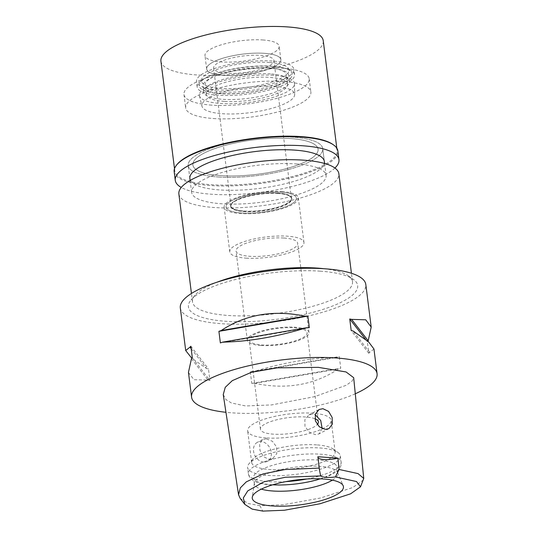 <?xml version="1.0" encoding="UTF-8"?>
<svg xmlns="http://www.w3.org/2000/svg" width="538" height="538" viewBox="0 0 538 538"><rect width="100%" height="100%" fill="white"/><g stroke="black" fill="none" stroke-linecap="round" stroke-linejoin="round"><path stroke-width="0.4" stroke-dasharray="2.69 2.02" d="M317.965 457.542A14.022 3.84 -7.2 0 1 317.844 457.159A14.022 3.84 -7.2 0 1 317.871 456.749M363.5 479.889L352.827 487.515L320.749 497.959L283.23 504.745L259.834 505.639L248.253 503.521L240.197 498.423M223.243 394.576L225.98 399.579L231.407 402.989L245.691 405.975L271.677 404.906L314.616 396.654L346.223 385.269L352.161 381.038L353.674 377.669M355.282 393.776A93.484 25.609 -7.2 0 1 232.685 412.888A93.484 25.609 -7.2 0 1 225.953 412.296M180.317 307.944A93.484 25.609 172.8 0 0 221.414 323.688A93.484 25.609 172.8 0 0 318.173 313.506A93.484 25.609 172.8 0 0 365.813 284.508M250.311 371.832L251.777 383.433A93.484 25.609 172.8 0 0 254.595 383.345C286.256 389.835 314.212 385.04 338.469 368.947A93.484 25.609 172.8 0 0 340.742 368.16L339.276 356.56A93.484 25.609 -7.2 0 1 337.003 357.346C310.782 357.871 282.827 362.673 253.129 371.745A93.484 25.609 -7.2 0 1 250.311 371.832L339.276 356.56M367.79 341.186A93.484 25.609 -7.2 0 1 367.32 341.65L365.578 339.411M373.957 349.007L369.653 352.363A93.484 25.609 172.8 0 1 368.786 353.251L367.32 341.65M188.475 372.504L193.969 379.714L208.038 380.11A93.484 25.609 172.8 0 0 209.914 380.521L208.455 368.927A93.484 25.609 -7.2 0 1 206.579 368.51L191.858 358.308M320.191 271.165A85.307 23.369 -7.2 0 1 353.352 279.377A85.307 23.369 -7.2 0 1 324.448 308.94A85.307 23.369 -7.2 0 1 225.933 321.287A85.307 23.369 -7.2 0 1 191.104 299.868A85.307 23.369 -7.2 0 1 320.191 271.165M323.889 268.711A80.633 22.092 -7.2 0 1 348.389 275.839A80.633 22.092 -7.2 0 1 352.498 281.663A80.633 22.092 -7.2 0 1 311.408 306.673A80.633 22.092 -7.2 0 1 227.951 315.456A80.633 22.092 -7.2 0 1 192.503 301.872A80.633 22.092 -7.2 0 1 195.032 295.214A80.633 22.092 -7.2 0 1 216.996 282.215M178.872 193.942A80.633 22.092 172.8 0 0 214.319 207.52A80.633 22.092 172.8 0 0 297.77 198.744A80.633 22.092 172.8 0 0 338.859 173.734M296.31 163.929A67.775 18.568 -7.2 0 1 326.109 175.341A67.775 18.568 -7.2 0 1 291.569 196.363A67.775 18.568 -7.2 0 1 221.421 203.747A67.775 18.568 -7.2 0 1 191.622 192.328A67.775 18.568 -7.2 0 1 226.162 171.306A67.775 18.568 -7.2 0 1 296.31 163.929M218.038 176.989A67.775 18.568 172.8 0 0 288.186 169.605A67.775 18.568 172.8 0 0 322.726 148.582A67.775 18.568 172.8 0 0 292.928 137.163A67.775 18.568 172.8 0 0 222.779 144.547A67.775 18.568 172.8 0 0 188.239 165.569A67.775 18.568 172.8 0 0 218.038 176.989A67.775 18.568 -7.2 0 1 188.239 165.569A67.775 18.568 -7.2 0 1 222.779 144.547A67.775 18.568 -7.2 0 1 292.928 137.163A67.775 18.568 -7.2 0 1 322.726 148.582A67.775 18.568 -7.2 0 1 288.186 169.605A67.775 18.568 -7.2 0 1 218.038 176.989M290.345 138.542A63.101 17.29 -7.2 0 1 318.086 149.167A63.101 17.29 -7.2 0 1 285.934 168.744A63.101 17.29 -7.2 0 1 220.62 175.617A63.101 17.29 -7.2 0 1 192.88 164.984A63.101 17.29 -7.2 0 1 225.039 145.408A63.101 17.29 -7.2 0 1 290.345 138.542A63.101 17.29 172.8 0 0 225.039 145.408A63.101 17.29 172.8 0 0 192.88 164.984A63.101 17.29 172.8 0 0 220.62 175.617A63.101 17.29 172.8 0 0 285.934 168.744A63.101 17.29 172.8 0 0 318.086 149.167A63.101 17.29 172.8 0 0 290.345 138.542M213.411 118.528A63.101 17.29 172.8 0 0 278.718 111.655A63.101 17.29 172.8 0 0 310.877 92.079A63.101 17.29 172.8 0 0 283.136 81.453A63.101 17.29 172.8 0 0 217.823 88.326A63.101 17.29 172.8 0 0 185.671 107.896A63.101 17.29 172.8 0 0 213.411 118.528M274.098 86.255A46.745 12.804 -7.2 0 1 294.676 94.513A46.745 12.804 -7.2 0 1 270.217 108.79A46.745 12.804 -7.2 0 1 222.45 113.72A46.745 12.804 -7.2 0 1 201.965 106.228A46.745 12.804 -7.2 0 1 225.113 91.514A46.745 12.804 -7.2 0 1 274.098 86.255M241.649 212.981A35.441 9.711 172.8 0 0 277.87 209.242A35.441 9.711 172.8 0 0 296.418 198.414A35.441 9.711 172.8 0 0 280.816 192.153A35.441 9.711 172.8 0 0 243.674 196.141A35.441 9.711 172.8 0 0 226.121 207.298A35.441 9.711 172.8 0 0 241.649 212.981A35.441 9.711 -7.2 0 1 226.121 207.298A35.441 9.711 -7.2 0 1 243.674 196.141A35.441 9.711 -7.2 0 1 280.816 192.153A35.441 9.711 -7.2 0 1 296.418 198.414A35.441 9.711 -7.2 0 1 277.87 209.242A35.441 9.711 -7.2 0 1 241.649 212.981M281.892 191.582A37.391 10.242 -7.2 0 1 298.328 197.883A37.391 10.242 -7.2 0 1 279.276 209.484A37.391 10.242 -7.2 0 1 240.573 213.552A37.391 10.242 -7.2 0 1 224.131 207.258A37.391 10.242 -7.2 0 1 243.189 195.657A37.391 10.242 -7.2 0 1 281.892 191.582M246.202 258.153A37.391 10.242 172.8 0 0 284.911 254.077A37.391 10.242 172.8 0 0 303.963 242.483A37.391 10.242 172.8 0 0 287.527 236.182A37.391 10.242 172.8 0 0 248.825 240.257A37.391 10.242 172.8 0 0 229.766 251.851A37.391 10.242 172.8 0 0 246.202 258.153M284.037 238.038A31.083 8.514 -7.2 0 1 297.702 243.27A31.083 8.514 -7.2 0 1 281.865 252.914A31.083 8.514 -7.2 0 1 249.693 256.296A31.083 8.514 -7.2 0 1 236.027 251.064A31.083 8.514 -7.2 0 1 251.865 241.421A31.083 8.514 -7.2 0 1 284.037 238.038M260.964 345.497A31.083 8.514 172.8 0 0 293.129 342.114A31.083 8.514 172.8 0 0 308.973 332.471A31.083 8.514 172.8 0 0 295.308 327.238A31.083 8.514 172.8 0 0 263.136 330.621A31.083 8.514 172.8 0 0 247.298 340.265A31.083 8.514 172.8 0 0 260.964 345.497M294.273 327.783A29.213 8.003 -7.2 0 1 307.117 332.706A29.213 8.003 -7.2 0 1 292.228 341.764A29.213 8.003 -7.2 0 1 261.993 344.945A29.213 8.003 -7.2 0 1 249.148 340.029A29.213 8.003 -7.2 0 1 264.037 330.964A29.213 8.003 -7.2 0 1 294.273 327.783M314.912 418.752A29.213 8.003 172.8 0 0 305.544 416.984A29.213 8.003 172.8 0 0 275.308 420.165A29.213 8.003 172.8 0 0 260.419 429.23A29.213 8.003 172.8 0 0 273.264 434.146A29.213 8.003 172.8 0 0 317.252 424.569M266.162 437.925A42.065 11.527 -7.2 0 1 247.668 430.837A42.065 11.527 -7.2 0 1 269.101 417.791A42.065 11.527 -7.2 0 1 312.645 413.211A42.065 11.527 -7.2 0 1 331.139 420.292A42.065 11.527 -7.2 0 1 309.7 433.346A42.065 11.527 -7.2 0 1 266.162 437.925M266.27 438.813L262.665 439.506L259.632 443.796L259.948 450.373L263.344 456.547L268.865 459.331L272.759 458.49L276.767 453.682L276.653 446.997L272.389 441.288L266.27 438.813M316.647 444.872A42.065 11.527 172.8 0 0 252.981 459.028A42.065 11.527 172.8 0 0 251.67 462.505A42.065 11.527 172.8 0 0 270.163 469.587A42.065 11.527 172.8 0 0 313.701 465.007A42.065 11.527 172.8 0 0 335.14 451.96A42.065 11.527 172.8 0 0 333.002 448.921A42.065 11.527 172.8 0 0 316.647 444.872M322.175 428.604L318.953 433.931L315.349 434.617L309.269 432.169L304.965 426.432L304.851 419.754L308.859 414.946L312.76 414.099L315.16 414.684M263.701 462.075A10.753 8.386 -118 0 1 254.057 453.521A10.753 8.386 -118 0 1 257.359 442.33A10.753 8.386 -118 0 1 261.105 441.564A10.753 8.386 -118 0 1 270.755 450.118A10.753 8.386 -118 0 1 267.453 461.315A10.753 8.386 -118 0 1 263.701 462.075M319.794 447.959A46.745 12.804 -7.2 0 1 337.965 452.458A46.745 12.804 -7.2 0 1 340.339 455.834A46.745 12.804 -7.2 0 1 316.519 470.333A46.745 12.804 -7.2 0 1 268.139 475.424A46.745 12.804 -7.2 0 1 247.594 467.549A46.745 12.804 -7.2 0 1 249.054 463.689A46.745 12.804 -7.2 0 1 319.794 447.959M272.773 484.799A42.065 11.527 -7.2 0 1 272.073 484.751A42.065 11.527 -7.2 0 1 253.58 477.67A42.065 11.527 -7.2 0 1 275.019 464.617A42.065 11.527 -7.2 0 1 318.563 460.037A42.065 11.527 -7.2 0 1 337.057 467.125A42.065 11.527 -7.2 0 1 320.238 478.807M332.397 480.152A42.065 11.527 172.8 0 0 337.844 473.366A42.065 11.527 172.8 0 0 337.608 472.512A42.065 11.527 172.8 0 0 319.35 466.285A42.065 11.527 172.8 0 0 277.218 470.488A42.065 11.527 172.8 0 0 254.38 483.023A42.065 11.527 172.8 0 0 254.373 483.911A42.065 11.527 172.8 0 0 261.334 489.129M309.337 327.655L220.372 342.928M191.461 358.725L208.038 380.11M192.328 357.837L209.914 380.521M190.862 346.243L208.455 368.927M191.165 348.644L206.579 368.51M254.595 383.345L338.469 368.947M251.777 383.433L340.742 368.16M253.129 371.745L337.003 357.346M369.653 352.363L353.076 330.984M368.786 353.251L351.2 330.567M273.405 75.307A47.909 13.127 172.8 0 0 223.196 80.693A47.909 13.127 172.8 0 0 199.47 95.771A47.909 13.127 172.8 0 0 220.459 103.457A47.909 13.127 172.8 0 0 269.424 98.407A47.909 13.127 172.8 0 0 294.494 83.767A47.909 13.127 172.8 0 0 273.405 75.307M278.274 193.505A30.848 8.453 172.8 0 0 246.343 196.868A30.848 8.453 172.8 0 0 230.627 206.437A30.848 8.453 172.8 0 0 244.185 211.629A30.848 8.453 172.8 0 0 276.115 208.273A30.848 8.453 172.8 0 0 291.838 198.704A30.848 8.453 172.8 0 0 278.274 193.505M244.131 211.185A30.848 8.453 -7.2 0 1 230.567 205.987A30.848 8.453 -7.2 0 1 246.29 196.417A30.848 8.453 -7.2 0 1 278.22 193.061A30.848 8.453 -7.2 0 1 291.784 198.253A30.848 8.453 -7.2 0 1 276.061 207.823A30.848 8.453 -7.2 0 1 244.131 211.185M277.964 193.196A30.384 8.326 172.8 0 0 246.512 196.504A30.384 8.326 172.8 0 0 231.031 205.933A30.384 8.326 172.8 0 0 244.386 211.044A30.384 8.326 172.8 0 0 275.833 207.735A30.384 8.326 172.8 0 0 291.32 198.314A30.384 8.326 172.8 0 0 277.964 193.196M226.982 73.235A30.384 8.326 -7.2 0 1 213.62 68.118A30.384 8.326 -7.2 0 1 229.107 58.696A30.384 8.326 -7.2 0 1 260.553 55.387A30.384 8.326 -7.2 0 1 273.909 60.498A30.384 8.326 -7.2 0 1 258.428 69.927A30.384 8.326 -7.2 0 1 226.982 73.235M264.427 53.323A37.391 10.242 172.8 0 0 206.962 67.263A37.391 10.242 172.8 0 0 223.102 75.293A37.391 10.242 172.8 0 0 264.427 70.471A37.391 10.242 172.8 0 0 280.15 58.017A37.391 10.242 172.8 0 0 264.427 53.323A37.391 10.242 172.8 0 0 206.962 67.263A37.391 10.242 172.8 0 0 206.666 68.998A37.391 10.242 172.8 0 0 223.102 75.293A37.391 10.242 172.8 0 0 261.811 71.224A37.391 10.242 172.8 0 0 280.863 59.624A37.391 10.242 172.8 0 0 280.15 58.017A37.391 10.242 172.8 0 0 264.427 53.323M219.86 93.679A46.84 12.831 -7.2 0 1 199.638 83.619A46.84 12.831 -7.2 0 1 271.616 66.161A46.84 12.831 -7.2 0 1 291.307 72.031A46.84 12.831 -7.2 0 1 271.616 87.64A46.84 12.831 -7.2 0 1 219.86 93.679M268.334 67.902A40.901 11.204 172.8 0 0 226 72.361A40.901 11.204 172.8 0 0 205.16 85.044A40.901 11.204 172.8 0 0 223.142 91.931A40.901 11.204 172.8 0 0 265.469 87.479A40.901 11.204 172.8 0 0 286.317 74.795A40.901 11.204 172.8 0 0 268.334 67.902M224.333 101.393A40.901 11.204 -7.2 0 1 206.357 94.506A40.901 11.204 -7.2 0 1 227.197 81.816A40.901 11.204 -7.2 0 1 269.531 77.364A40.901 11.204 -7.2 0 1 287.507 84.258A40.901 11.204 -7.2 0 1 266.666 96.941A40.901 11.204 -7.2 0 1 224.333 101.393M189.874 178.502L188.239 165.569L189.874 178.502A67.775 18.568 172.8 0 0 219.672 189.921A67.775 18.568 172.8 0 0 289.821 182.537A67.775 18.568 172.8 0 0 324.36 161.514L322.726 148.582L324.36 161.514M211.716 105.145A63.101 17.29 -7.2 0 1 183.976 94.52A63.101 17.29 -7.2 0 1 216.135 74.943A63.101 17.29 -7.2 0 1 281.448 68.07A63.101 17.29 -7.2 0 1 309.189 78.703A63.101 17.29 -7.2 0 1 277.03 98.272A63.101 17.29 -7.2 0 1 211.716 105.145M270.473 73.908A43.235 11.843 172.8 0 0 225.718 78.615A43.235 11.843 172.8 0 0 203.687 92.025A43.235 11.843 172.8 0 0 222.692 99.308A43.235 11.843 172.8 0 0 267.447 94.601A43.235 11.843 172.8 0 0 289.478 81.191A43.235 11.843 172.8 0 0 270.473 73.908M221.959 93.511A43.235 11.843 -7.2 0 1 202.954 86.228A43.235 11.843 -7.2 0 1 224.985 72.818A43.235 11.843 -7.2 0 1 269.74 68.111A43.235 11.843 -7.2 0 1 288.745 75.394A43.235 11.843 -7.2 0 1 266.714 88.804A43.235 11.843 -7.2 0 1 221.959 93.511M272.968 66.396A49.079 13.443 172.8 0 0 222.167 71.736A49.079 13.443 172.8 0 0 197.157 86.961A49.079 13.443 172.8 0 0 218.731 95.226A49.079 13.443 172.8 0 0 269.531 89.886A49.079 13.443 172.8 0 0 294.542 74.661A49.079 13.443 172.8 0 0 272.968 66.396M218.058 89.88A49.079 13.443 -7.2 0 1 196.484 81.608A49.079 13.443 -7.2 0 1 221.495 66.389A49.079 13.443 -7.2 0 1 272.289 61.043A49.079 13.443 -7.2 0 1 293.869 69.308A49.079 13.443 -7.2 0 1 268.859 84.533A49.079 13.443 -7.2 0 1 218.058 89.88M269.558 62.495A44.143 12.092 172.8 0 0 201.73 78.945A44.143 12.092 172.8 0 0 220.788 88.427A44.143 12.092 172.8 0 0 269.558 82.731A44.143 12.092 172.8 0 0 288.119 68.03A44.143 12.092 172.8 0 0 269.558 62.495M262.732 39.947A37.391 10.242 -7.2 0 1 279.175 46.241A37.391 10.242 -7.2 0 1 260.116 57.842A37.391 10.242 -7.2 0 1 221.414 61.917A37.391 10.242 -7.2 0 1 204.978 55.616A37.391 10.242 -7.2 0 1 224.03 44.015A37.391 10.242 -7.2 0 1 262.732 39.947M160.923 61.184A81.796 22.408 172.8 0 0 196.881 74.957A81.796 22.408 172.8 0 0 281.542 66.053A81.796 22.408 172.8 0 0 323.23 40.68M332.928 144.487A81.796 22.408 -7.2 0 1 337.091 150.391A81.796 22.408 -7.2 0 1 295.402 175.765A81.796 22.408 -7.2 0 1 210.741 184.675A81.796 22.408 -7.2 0 1 174.783 170.896A81.796 22.408 -7.2 0 1 177.345 164.137M174.171 171.656A82.502 22.603 172.8 0 0 210.439 185.549A82.502 22.603 172.8 0 0 295.826 176.565A82.502 22.603 172.8 0 0 337.871 150.976M334.932 168.031A82.502 22.603 -7.2 0 1 211.535 194.245A82.502 22.603 -7.2 0 1 181.259 187.446M259.834 505.639L262.806 511.1M306.808 478.988A46.745 12.804 172.8 0 0 341.126 462.075A46.745 12.804 172.8 0 0 320.581 454.206A46.745 12.804 172.8 0 0 272.201 459.297A46.745 12.804 172.8 0 0 248.381 473.796A46.745 12.804 172.8 0 0 268.933 481.665A46.745 12.804 172.8 0 0 285.833 481.638M317.844 457.159L319.485 470.145M348.389 275.839L353.352 279.377M195.032 295.214L191.104 299.868M192.503 301.872L191.447 293.472M352.498 281.663L351.435 273.264M326.109 175.341L324.609 163.471M191.622 192.328L190.122 180.459M309.189 78.703L310.877 92.079M183.976 94.52L185.671 107.896M294.494 83.767L294.676 94.513M199.47 95.771L201.965 106.228M303.963 242.483L298.328 197.883M229.766 251.851L224.131 207.258M308.973 332.471L297.702 243.27M247.298 340.265L236.027 251.064M318.388 421.906L307.117 332.706M260.419 429.23L249.148 340.029M251.67 462.505L247.668 430.837M262.665 439.506L257.359 442.33M272.759 458.49L267.453 461.315M335.14 451.96L331.139 420.292M328.92 428.631L318.953 433.931M319.088 409.505L308.859 414.946M333.002 448.921L337.965 452.458M252.981 459.028L249.054 463.689M340.339 455.834L341.126 462.075C343.896 476.977 300.661 486.574 271.186 484.953C265.543 484.577 260.822 483.716 257.036 482.371L252.537 480.118C252.362 479.889 249.491 478.652 248.381 473.796L247.594 467.549M254.373 483.911L253.58 477.67M337.844 473.366L337.057 467.125M337.608 472.512L343.19 485.767M254.38 483.023L252.275 497.253M230.627 206.437L230.567 205.987M291.838 198.704L291.784 198.253M231.031 205.933L213.62 68.118M291.32 198.314L273.909 60.498M201.73 78.945L199.638 83.619M288.119 68.03L291.307 72.031M206.357 94.506L205.16 85.044M287.507 84.258L286.317 74.795M203.687 92.025L202.954 86.228M289.478 81.191L288.745 75.394M197.157 86.961L196.484 81.608M294.542 74.661L293.869 69.308M280.863 59.624L279.175 46.241M206.666 68.998L204.978 55.616M174.783 170.896L174.5 168.65M337.091 150.391L336.808 148.145"/><path stroke-width="0.81" d="M320.675 475.908A14.022 3.84 172.8 0 0 335.389 476.93L356.539 481.55L360.521 486.803L350.588 493.83L319.989 503.77L284.454 510.232L262.806 511.1L252.194 509.123L244.803 504.375L243.317 497.973L247.742 490.905L263.822 481.86L285.348 477.267L320.675 475.908L319.485 470.145L317.871 456.749L337.945 458.147A14.022 3.84 -7.2 0 1 317.965 457.542M272.463 505.962A45.952 12.589 172.8 0 0 321.529 500.542A45.952 12.589 172.8 0 0 343.19 485.767A45.952 12.589 172.8 0 0 323.244 478.968A45.952 12.589 172.8 0 0 277.218 483.561A45.952 12.589 172.8 0 0 252.275 497.253A45.952 12.589 172.8 0 0 272.463 505.962M335.389 476.93L339.075 469.459L337.945 458.147M244.803 504.375L240.197 498.423L238.542 494.684L240.345 487.858L246.29 481.866L263.116 473.884L285.079 469.533L319.269 468.087M339.075 469.459L358.059 473.608L363.749 478.437L360.521 486.803M325.208 429.371L328.92 428.631L332.309 424.186L332.161 417.481L328.57 411.395L322.914 408.698L319.088 409.505L315.322 414.152L315.389 420.904L319.31 426.795L325.208 429.371M363.749 478.437L353.674 377.669L346.042 371.946L318.328 367.353L277.211 367.858L251.428 372.283L232.281 380.655L225.254 387.326L223.243 394.576L238.542 494.684M225.953 412.296A93.484 25.609 -7.2 0 1 191.582 397.145A93.484 25.609 -7.2 0 1 239.222 368.147A93.484 25.609 -7.2 0 1 335.981 357.965A93.484 25.609 -7.2 0 1 377.077 373.708A93.484 25.609 -7.2 0 1 355.282 393.776M371.18 326.99L365.813 284.508A93.484 25.609 172.8 0 0 324.71 268.765A93.484 25.609 172.8 0 0 227.957 278.946A93.484 25.609 172.8 0 0 180.317 307.944L185.691 350.487M373.957 349.007L368.517 341.805L353.076 330.984A93.484 25.609 172.8 0 0 351.2 330.567L349.734 318.973A93.484 25.609 -7.2 0 1 351.61 319.384L365.732 319.801L371.193 327.104L368.187 340.769A93.484 25.609 -7.2 0 1 367.79 341.186M307.87 316.062L309.337 327.655A93.484 25.609 172.8 0 0 306.519 327.743C276.828 336.822 248.865 341.623 222.645 342.141A93.484 25.609 172.8 0 0 220.372 342.928L218.905 331.334A93.484 25.609 -7.2 0 1 221.179 330.547C245.436 314.454 273.391 309.653 305.053 316.149A93.484 25.609 -7.2 0 1 307.87 316.062L218.905 331.334M191.582 397.145L188.455 372.39L191.461 358.725A93.484 25.609 172.8 0 1 192.328 357.837L190.862 346.243A93.484 25.609 -7.2 0 0 189.995 347.131L185.697 350.541L191.858 358.308M216.996 282.215A80.633 22.092 -7.2 0 1 317.05 268.079A80.633 22.092 -7.2 0 1 323.889 268.711M351.435 273.264L338.859 173.734A80.633 22.092 172.8 0 0 303.412 160.149A80.633 22.092 172.8 0 0 219.961 168.932A80.633 22.092 172.8 0 0 178.872 193.942L191.447 293.472M317.252 424.569A29.213 8.003 172.8 0 0 318.388 421.906A29.213 8.003 172.8 0 0 314.912 418.752M315.16 414.684L320.715 420.487L322.175 428.604M320.238 478.807A42.065 11.527 -7.2 0 1 272.773 484.799M261.334 489.129A42.065 11.527 172.8 0 0 272.867 490.999A42.065 11.527 172.8 0 0 332.397 480.152M306.519 327.743L222.645 342.141M305.053 316.149L221.179 330.547M189.995 347.131L191.165 348.644M365.578 339.411L349.734 318.973M368.187 340.769L351.61 319.384M324.609 163.471L324.36 161.514A67.775 18.568 172.8 0 0 294.562 150.102A67.775 18.568 172.8 0 0 224.413 157.479A67.775 18.568 172.8 0 0 189.874 178.502L190.122 180.459M336.808 148.145L323.23 40.68A81.796 22.408 172.8 0 0 287.272 26.9A81.796 22.408 172.8 0 0 202.604 35.811A81.796 22.408 172.8 0 0 160.923 61.184L174.5 168.65M176.753 164.836L177.345 164.137A81.796 22.408 -7.2 0 1 301.132 136.612A81.796 22.408 -7.2 0 1 332.928 144.487L333.674 145.011A82.502 22.603 172.8 0 0 301.603 137.076A82.502 22.603 172.8 0 0 176.753 164.836A82.502 22.603 172.8 0 0 174.171 171.656L175.267 180.351A82.502 22.603 -7.2 0 1 217.312 154.756A82.502 22.603 -7.2 0 1 302.699 145.778A82.502 22.603 -7.2 0 1 338.967 159.672A82.502 22.603 -7.2 0 1 334.932 168.031M338.967 159.672L337.871 150.976A82.502 22.603 172.8 0 0 333.674 145.011M181.259 187.446A82.502 22.603 -7.2 0 1 175.267 180.351M285.833 481.638A46.745 12.804 172.8 0 0 306.808 478.988M377.077 373.708L373.95 348.954"/></g></svg>
